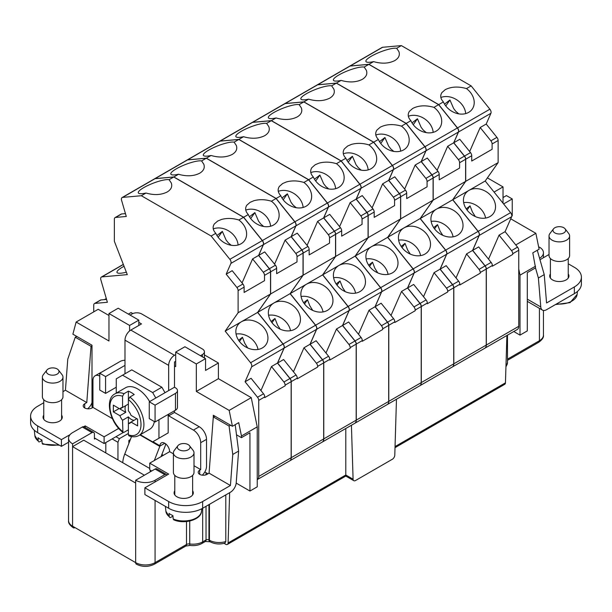 <?xml version="1.0" encoding="UTF-8"?>
<svg xmlns="http://www.w3.org/2000/svg" width="612" height="612" viewBox="0 0 612 612"><rect width="100%" height="100%" fill="white"/><g stroke="black" fill="none" stroke-linecap="round" stroke-linejoin="round"><path stroke-width="0.92" d="M466.482 88.595L471.148 85.894L489.883 109.204L457.47 127.923L438.728 104.614L443.394 101.921A17.159 13.533 35.1 0 0 468.685 112.356A17.159 13.533 35.1 0 0 472.212 109.15A17.159 13.533 35.1 0 0 466.482 88.595C458.342 86.254 451.266 86.613 445.245 89.658L441.933 92.557C439.952 95.602 440.441 98.723 443.394 101.921M484.865 348.205A6.862 3.963 -120 0 0 484.911 348.174A6.862 3.963 -120 0 0 486.333 345.038L486.333 268.982A3.435 1.981 -120 0 0 485.117 265.853L472.678 250.369L479.227 235.429A3.435 1.981 60 0 0 478.194 231.351L452.773 199.734L465.709 181.336L498.122 162.616L498.122 140.492A3.435 1.981 -120 0 0 496.913 137.363L490.893 140.837L480.183 127.518L486.203 124.037L496.913 137.363M498.122 140.492L492.109 143.965L492.109 149.282L471.73 161.048L471.73 155.731L465.709 159.204L465.709 181.336M465.709 159.204A3.435 1.981 -120 0 0 464.493 156.075L453.783 142.757L458.503 132.001A3.435 1.981 -120 0 0 457.47 127.923M349.651 66.18A3.435 1.981 60 0 1 349.697 66.15L382.118 47.43A3.435 1.981 60 0 1 382.622 47.277L401.357 45.602L396.691 48.302A17.159 3.626 -21.2 0 0 371.4 56.189A17.159 3.626 -21.2 0 0 365.915 61.46A17.159 3.626 -21.2 0 0 373.611 61.628L368.937 64.321L438.728 104.614M368.937 64.321L350.202 65.997L382.622 47.277M349.697 66.15A3.435 1.981 60 0 1 350.202 65.997M374.184 212.05L368.164 215.523L368.164 237.647L400.585 218.935L400.585 196.804A3.435 1.981 -120 0 0 399.368 193.675L393.355 197.156A3.435 1.981 -120 0 1 394.564 200.277L394.564 205.594L374.184 217.367L374.184 212.05A3.435 1.981 -120 0 0 372.968 208.922L366.955 212.395L356.245 199.068L362.258 195.595L372.968 208.922M351.426 425.248L353.086 479.219L345.795 475.011L345.795 428.499M396.461 399.246L394.794 455.137A3.435 1.981 120 0 1 392.368 459.245L355.511 480.527A3.435 1.981 -60 0 1 353.79 480.695A3.435 1.981 -60 0 1 353.086 479.219M375.133 306.688L381.146 303.215L393.593 318.691A3.435 1.981 -120 0 1 394.809 321.82L394.809 322.509L415.188 310.743L415.188 310.055L421.209 306.581L421.209 382.638A6.862 3.963 -120 0 1 419.786 385.774L387.365 404.494A6.862 3.963 -120 0 0 388.788 401.35L388.788 325.293A3.435 1.981 -120 0 0 387.58 322.172L375.133 306.688L381.681 291.74A3.435 1.981 60 0 0 380.649 287.671L355.235 256.053L368.164 237.647M475.31 216.564L472.349 211.851L470.047 205.869L467.078 210.092M538.774 247.516L539.424 247.141A13.724 7.925 0 0 1 543.441 252.748A13.724 7.925 0 0 1 539.562 258.264M400.585 218.935L387.648 237.334L413.062 268.951A3.435 1.981 60 0 1 414.102 273.029L407.546 287.969L419.993 303.453A3.435 1.981 60 0 1 421.209 306.581M498.122 162.616L485.194 181.014L510.607 212.639A3.435 1.981 60 0 1 511.647 216.709L505.091 231.657L517.538 247.141A3.435 1.981 60 0 1 518.754 250.262L518.754 326.318A6.862 3.963 -120 0 1 517.331 329.463L484.911 348.174M456.024 277.925L466.558 253.903L472.579 250.43L485.025 265.906A3.435 1.981 60 0 1 486.234 269.035L486.234 345.091A6.862 3.963 -120 0 1 484.811 348.236L452.398 366.948A6.862 3.963 -120 0 0 453.821 363.811L453.821 287.755A3.435 1.981 -120 0 0 452.605 284.626L440.158 269.142L446.179 265.669L458.625 281.153L452.605 284.626M466.558 253.903L479.005 269.387A3.435 1.981 60 0 1 480.221 272.508L480.221 273.197L459.834 284.97L459.834 284.282A3.435 1.981 -120 0 0 458.625 281.153M95.388 438.506L94.416 439.064L94.416 434.023A3.435 1.981 120 0 0 93.705 432.447A3.435 1.981 120 0 0 91.991 432.623L72.576 443.83L72.576 446.63L83.737 440.181L144.401 475.21M93.705 432.447L83.997 426.847A3.435 1.981 120 0 0 82.283 427.015L91.991 432.623M390.999 315.463L401.533 291.442L407.546 287.969M437.136 170.304L447.67 146.283L458.38 159.61A3.435 1.981 -120 0 1 459.597 162.738L459.597 168.055L439.209 179.821L439.209 174.504A3.435 1.981 -120 0 0 438.001 171.375L431.98 174.848L421.27 161.53L427.291 158.057L438.001 171.375M447.67 146.283L453.691 142.81L464.401 156.137L458.38 159.61M506.904 335.483L505.443 382.844A3.435 1.981 60 0 1 504.732 384.313L395.023 447.655M419.832 385.751A6.862 3.963 -120 0 0 419.886 385.721A6.862 3.963 -120 0 0 421.301 382.577L421.301 306.528A3.435 1.981 -120 0 0 420.092 303.399L407.646 287.915L414.202 272.967A3.435 1.981 60 0 0 413.161 268.897L387.748 237.28L400.676 218.874L433.097 200.162L433.097 178.031A3.435 1.981 -120 0 0 431.881 174.91L425.868 178.383A3.435 1.981 -120 0 1 427.077 181.512L427.077 186.828L406.697 198.594L406.697 193.277A3.435 1.981 -120 0 0 405.481 190.148L399.468 193.621A3.435 1.981 -120 0 1 400.676 196.75L400.676 218.874M407.646 287.915L413.666 284.442L426.113 299.926L420.092 303.399M423.512 296.698L434.046 272.677L440.066 269.196L452.505 284.679A3.435 1.981 60 0 1 453.722 287.808L453.722 363.865A6.862 3.963 -120 0 1 452.299 367.009L419.886 385.721M433.097 200.162L420.161 218.56L445.582 250.178A3.435 1.981 60 0 1 446.615 254.255L440.066 269.196M421.27 161.53L425.99 150.766A3.435 1.981 -120 0 0 424.95 146.696L406.215 123.387L410.882 120.686A17.159 13.533 35.1 0 0 436.165 131.129A17.159 13.533 35.1 0 0 439.699 127.923A17.159 13.533 35.1 0 0 433.962 107.36L438.628 104.667L368.845 64.375L364.178 67.068A17.159 3.626 -21.2 0 0 338.887 74.962A17.159 3.626 -21.2 0 0 333.402 80.233A17.159 3.626 -21.2 0 0 341.091 80.401L336.424 83.094L317.689 84.77L350.102 66.05L368.845 64.375M410.882 120.686C407.921 117.496 407.439 114.375 409.413 111.33L412.733 108.431C418.746 105.379 425.83 105.027 433.962 107.36M420.161 218.56L387.748 237.28M424.965 254.064A17.159 13.533 35.1 0 0 428.499 250.859A17.159 13.533 35.1 0 0 424.575 231.81A17.159 13.533 35.1 0 0 403.958 227.916A17.159 13.533 35.1 0 0 400.424 231.122A17.159 13.533 35.1 0 0 404.348 250.17A17.159 13.533 35.1 0 0 424.965 254.064M515.763 244.93L535.867 233.317L539.118 249.206L532.807 252.848L535.538 267.872L527.292 272.638L527.292 330.916L520.009 335.116L513.774 331.513M434.046 272.677L446.492 288.153A3.435 1.981 60 0 1 447.701 291.281L447.701 291.97L427.321 303.736L427.321 303.047A3.435 1.981 -120 0 0 426.113 299.926M488.544 259.151L499.071 235.13L511.517 250.614A3.435 1.981 60 0 1 512.734 253.735L512.734 254.424L492.354 266.197L492.354 265.509A3.435 1.981 -120 0 0 491.138 262.38L478.691 246.896L472.678 250.369M317.138 84.953A3.435 1.981 60 0 1 317.184 84.923A3.435 1.981 60 0 1 317.689 84.77M317.184 84.923L349.605 66.203A3.435 1.981 60 0 1 350.102 66.05M379.501 141.67L384.917 137.524L388.612 146.069L390.8 148.907L393.784 151.409M384.917 137.524L380.733 143.476M412.014 122.897L417.43 118.751L413.245 124.703M438.628 104.667L457.371 127.977L424.95 146.696M453.691 142.81L458.403 132.054A3.435 1.981 -120 0 0 457.371 127.977M465.61 181.389L452.681 199.787L420.26 218.507L433.197 200.109L465.61 181.389L465.61 159.265A3.435 1.981 -120 0 0 464.401 156.137M452.681 199.787L478.094 231.405A3.435 1.981 60 0 1 479.127 235.482L472.579 250.43M466.206 208.86L470.047 205.869M469.656 151.531L480.183 127.518M489.883 109.204A3.435 1.981 -120 0 1 490.923 113.281L486.203 124.037M453.783 142.757L459.803 139.284L470.513 152.602L464.493 156.075M471.148 85.894L401.357 45.602M196.322 391.435L218.407 378.683L251.249 397.647L229.163 410.392L196.322 391.435L196.322 363.972L175.698 352.068L175.698 366.634L174.489 365.938M410.277 254.11L407.638 250.048L405.014 243.415L402.046 247.638M442.797 235.337L440.15 231.275L437.534 224.642L434.566 228.865M163.328 455.313L161.882 454.479M128.872 443.448L128.872 440.464L130.364 439.607M112.401 418.631L91.991 406.842L91.991 345.206L72.882 334.175L76.133 322.042L108.974 340.999L108.974 313.543L118.192 308.219L138.817 320.13L129.599 325.446L108.974 313.543M463.667 202.641A17.159 13.533 -144.9 0 1 485.607 218.063M478.094 231.405L445.674 250.124L420.26 218.507M457.485 235.291A17.159 13.533 35.1 0 0 461.012 232.086A17.159 13.533 35.1 0 0 457.088 213.037A17.159 13.533 35.1 0 0 436.471 209.151A17.159 13.533 35.1 0 0 432.936 212.349A17.159 13.533 35.1 0 0 436.861 231.397A17.159 13.533 35.1 0 0 457.485 235.291M276.066 117.94L271.399 120.633L252.657 122.308L285.077 103.596L303.812 101.921L299.146 104.614A17.159 3.626 -21.2 0 0 273.862 112.509A17.159 3.626 -21.2 0 0 268.37 117.772A17.159 3.626 -21.2 0 0 276.066 117.94C284.205 120.281 291.281 119.921 297.294 116.877C301.226 114.467 302.573 111.476 301.349 107.911L299.146 104.614M471.73 155.731A3.435 1.981 -120 0 0 470.513 152.602M433.686 227.633L437.534 224.642M431.154 221.406A17.159 13.533 -144.9 0 1 453.094 236.836M393.478 169.539A3.435 1.981 -120 0 0 392.437 165.47L373.702 142.16L378.369 139.46A17.159 13.533 35.1 0 0 403.652 149.894A17.159 13.533 35.1 0 0 407.187 146.696A17.159 13.533 35.1 0 0 401.449 126.133L406.116 123.44L424.858 146.75A3.435 1.981 -120 0 1 425.891 150.827L393.478 169.539L388.758 180.303L399.468 193.621M284.626 103.726A3.435 1.981 60 0 1 284.672 103.696L317.085 84.976A3.435 1.981 60 0 1 317.59 84.823L336.332 83.148L331.658 85.841L333.869 89.138C335.093 92.703 333.739 95.694 329.814 98.104C323.794 101.148 316.718 101.508 308.578 99.167L303.912 101.867L373.702 142.16M303.912 101.867L285.177 103.535L317.59 84.823M284.672 103.696A3.435 1.981 60 0 1 285.177 103.535M535.867 233.317L510.729 218.805M378.369 139.46C375.408 136.269 374.919 133.148 376.9 130.104L380.22 127.204C386.233 124.152 393.309 123.8 401.449 126.133M417.43 118.751L421.125 127.304L423.313 130.134L426.296 132.636M404.624 189.077L415.158 165.056L425.868 178.383M415.158 165.056L421.171 161.583L431.881 174.91M445.674 250.124A3.435 1.981 60 0 1 446.714 254.194L440.158 269.142M353.79 480.695L345.795 476.075L345.795 475.011L228.1 542.966A3.435 1.981 -120 0 1 227.389 544.435A3.435 1.981 -120 0 1 225.675 544.267L224.122 543.372M499.071 235.13L505.091 231.657M439.209 174.504L433.197 177.977L433.197 200.109M433.197 177.977A3.435 1.981 -120 0 0 431.98 174.848M336.424 83.094L406.215 123.387M112.126 438.926L117.948 442.285L117.948 459.941M105.815 452.934L105.815 442.568M75.001 527.605L75.001 527.605A3.435 1.981 120 0 1 73.287 527.774C69.722 525.203 68.146 522.816 68.559 520.598A13.724 7.925 0 0 0 72.576 526.198A3.435 1.981 120 0 0 73.287 527.774M387.648 237.334L355.235 256.053M392.453 272.83A17.159 13.533 35.1 0 0 395.987 269.632A17.159 13.533 35.1 0 0 392.062 250.583A17.159 13.533 35.1 0 0 371.438 246.69A17.159 13.533 35.1 0 0 367.911 249.895A17.159 13.533 35.1 0 0 371.836 268.943A17.159 13.533 35.1 0 0 392.453 272.83M368.164 215.523A3.435 1.981 -120 0 0 366.955 212.395M356.245 199.068L360.958 188.312A3.435 1.981 -120 0 0 359.925 184.243L341.182 160.925L345.849 158.233A17.159 13.533 35.1 0 0 371.14 168.667A17.159 13.533 35.1 0 0 374.666 165.462A17.159 13.533 35.1 0 0 368.937 144.906L373.603 142.214L303.812 101.921M271.399 120.633L341.182 160.925M252.106 122.492A3.435 1.981 60 0 1 252.159 122.469A3.435 1.981 60 0 1 252.657 122.308M364.178 67.068L366.381 70.365C367.605 73.937 366.251 76.921 362.327 79.331C356.306 82.383 349.23 82.735 341.091 80.401M406.116 123.44L336.332 83.148M425.891 150.827L421.171 161.583M485.194 181.014L468.983 190.378A17.159 13.533 35.1 0 0 465.457 193.583A17.159 13.533 35.1 0 0 469.381 212.624A17.159 13.533 35.1 0 0 489.998 216.518A17.159 13.533 35.1 0 0 493.524 213.313A17.159 13.533 35.1 0 0 489.6 194.272A17.159 13.533 35.1 0 0 468.983 190.378L452.773 199.734M331.658 85.841A17.159 3.626 -21.2 0 0 306.375 93.735A17.159 3.626 -21.2 0 0 300.882 98.999A17.159 3.626 -21.2 0 0 308.578 99.167M252.159 122.469L284.572 103.749A3.435 1.981 60 0 1 285.077 103.596M373.603 142.214L392.338 165.523L359.925 184.243M372.111 207.85L382.645 183.83L388.658 180.356L393.378 169.6A3.435 1.981 -120 0 0 392.338 165.523M388.658 180.356L399.368 193.675M503.026 203.207L503.026 186.905L487.397 177.878M492.109 143.965A3.435 1.981 -120 0 0 490.893 140.837M535.538 266.189L520.009 275.155L520.009 335.116M518.754 268.989L520.009 275.155M388.758 180.303L394.778 176.822L405.481 190.148M401.174 246.407L405.014 243.415M503.026 186.905L494.075 192.069M382.645 183.83L393.355 197.156M444.534 104.124L449.942 99.985L445.766 105.93M398.634 240.179A17.159 13.533 -144.9 0 1 420.582 255.609M401.533 291.442L413.98 306.926A3.435 1.981 60 0 1 415.188 310.055M396.691 48.302L398.894 51.599C400.118 55.164 398.764 58.148 394.839 60.557C388.819 63.61 381.743 63.962 373.611 61.628M449.942 99.985L453.645 108.531L455.825 111.361L458.809 113.87M369.533 266.411L372.501 262.188L368.661 265.18M377.765 272.875L374.804 268.171L372.501 262.188M346.989 160.443L352.397 156.297L356.1 164.842L358.288 167.68L361.271 170.182M352.397 156.297L348.22 162.249M345.849 158.233C342.896 155.043 342.406 151.921 344.388 148.877L347.7 145.977L351.487 144.386C357.033 142.879 362.855 143.055 368.937 144.906M366.121 258.952A17.159 13.533 -144.9 0 1 388.069 274.383M129.599 330.924L129.599 325.446M204.813 471.982L207.973 473.803M229.163 410.392L232.415 426.281L213.313 415.25L213.313 416.933L214.911 416.175M218.407 378.683L218.407 362.993L205.548 370.421L205.548 358.655L196.322 363.972M128.382 314.101L131.052 312.564L132.804 313.573M204.4 354.906L218.407 362.993M205.548 358.655L184.923 346.744L175.698 352.068M138.817 320.13L138.817 325.446M236.194 483.098L249.948 491.038L257.231 486.838L257.231 426.878L251.249 397.647M76.133 322.042L98.211 309.29L108.974 315.501M257.231 426.878L241.457 435.981L241.457 437.664L249.948 432.761L249.948 491.038M232.415 426.281L238.726 422.64L241.457 435.981M260.942 390.555L271.476 366.534L283.922 382.018A3.435 1.981 60 0 1 285.131 385.139L285.131 385.828L264.751 397.601L264.751 396.913A3.435 1.981 -120 0 0 263.535 393.784L251.088 378.3L245.075 381.773L251.624 366.833A3.435 1.981 60 0 0 250.591 362.755L225.178 331.138L238.106 312.74L270.527 294.02L270.527 271.896A3.435 1.981 -120 0 0 269.311 268.767L263.298 272.241A3.435 1.981 -120 0 1 264.506 275.369L264.506 280.686L244.127 292.452L244.127 287.135A3.435 1.981 -120 0 0 242.91 284.006L236.898 287.479A3.435 1.981 -120 0 1 238.106 290.608L238.106 312.74M257.231 479.624A6.862 3.963 -120 0 0 257.308 479.578A6.862 3.963 -120 0 0 258.731 476.442L258.731 400.386A3.435 1.981 -120 0 0 257.522 397.257L245.075 381.773M230.9 263.405A3.435 1.981 -120 0 0 229.867 259.327L211.125 236.018L215.799 233.325C212.838 230.127 212.349 227.006 214.33 223.961L217.643 221.062L221.429 219.478C226.975 217.971 232.797 218.14 238.879 219.999L243.545 217.298L262.28 240.608A3.435 1.981 -120 0 1 263.321 244.685L230.9 263.405L226.188 274.161L236.898 287.479M243.545 217.298L173.754 177.006L169.088 179.706L171.299 182.996C172.515 186.568 171.169 189.552 167.237 191.961C161.224 195.014 154.148 195.366 146.008 193.032L141.341 195.725L211.125 236.018M141.341 195.725L122.599 197.401L155.02 178.681L173.754 177.006M123.318 264.384L101.378 277.052A3.435 1.981 -120 0 1 101.875 276.899L127.296 274.627L114.36 241.289L114.36 219.165A3.435 1.981 60 0 1 115.071 217.597A3.435 1.981 60 0 1 115.576 217.436L126.279 216.48L121.566 200.277A3.435 1.981 60 0 1 122.102 197.554A3.435 1.981 60 0 1 122.599 197.401M101.378 277.052A3.435 1.981 -120 0 0 100.842 279.776L107.391 302.282L94.952 303.399A3.435 1.981 -120 0 0 94.447 303.552A3.435 1.981 -120 0 0 93.735 305.12L93.735 311.875M115.951 436.716L119.355 438.674L128.382 433.457M68.559 520.598L68.559 438.223A13.724 7.925 0 0 1 72.576 432.623L82.283 427.015M106.557 299.421L100.965 299.926A3.435 1.981 -120 0 0 100.46 300.079L94.447 303.552M169.088 179.706A17.159 3.626 -21.2 0 0 143.805 187.593A17.159 3.626 -21.2 0 0 138.312 192.864A17.159 3.626 -21.2 0 0 146.008 193.032M122.102 197.554L154.515 178.834A3.435 1.981 60 0 1 155.02 178.681M263.321 244.685L258.601 255.441L269.311 268.767M270.527 294.02L257.591 312.418L283.012 344.036A3.435 1.981 60 0 1 284.045 348.113L277.488 363.061L289.935 378.537A3.435 1.981 60 0 1 291.151 381.666L291.151 457.722A6.862 3.963 -120 0 1 289.728 460.867L257.308 479.578M106.304 298.557L104.476 299.612M271.476 366.534L277.488 363.061M257.591 312.418L225.178 331.138M262.395 347.922A17.159 13.533 35.1 0 0 265.929 344.717A17.159 13.533 35.1 0 0 262.005 325.668A17.159 13.533 35.1 0 0 241.38 321.782A17.159 13.533 35.1 0 0 237.854 324.987A17.159 13.533 35.1 0 0 241.778 344.028A17.159 13.533 35.1 0 0 262.395 347.922M236.064 334.045A17.159 13.533 -144.9 0 1 258.012 349.467M247.707 347.968L244.746 343.255L242.444 337.273L238.603 340.264M239.476 341.496L242.444 337.273M242.054 282.935L252.588 258.922L263.298 272.241M252.588 258.922L258.601 255.441M226.188 274.161L232.2 270.688L242.91 284.006M215.799 233.325A17.159 13.533 35.1 0 0 241.082 243.76A17.159 13.533 35.1 0 0 244.609 240.554A17.159 13.533 35.1 0 0 238.879 219.999M216.931 235.528L222.34 231.382L226.042 239.935L228.23 242.765L231.214 245.274M222.34 231.382L218.163 237.334M219.593 141.265A3.435 1.981 60 0 1 219.639 141.234L252.06 122.522A3.435 1.981 60 0 1 252.565 122.369L271.3 120.694L266.633 123.387L268.836 126.684C270.06 130.249 268.706 133.24 264.782 135.642C258.761 138.695 251.685 139.054 243.553 136.713L238.879 139.406L308.67 179.698L313.336 177.006C310.383 173.808 309.894 170.694 311.875 167.65L315.188 164.75L318.974 163.159C324.521 161.652 330.335 161.828 336.424 163.679L341.091 160.987L271.3 120.694M341.091 160.987L359.825 184.296L327.412 203.008L308.67 179.698M339.599 226.624L350.125 202.603L356.146 199.13L360.866 188.366A3.435 1.981 -120 0 0 359.825 184.296M356.146 199.13L366.856 212.448L360.835 215.921A3.435 1.981 -120 0 1 362.052 219.05L362.052 224.367L341.672 236.14L341.672 230.816A3.435 1.981 -120 0 0 340.456 227.695L334.435 231.168A3.435 1.981 -120 0 1 335.651 234.297L335.651 256.42L368.072 237.708L368.072 215.577A3.435 1.981 -120 0 0 366.856 212.448M368.072 237.708L355.136 256.107L380.549 287.724A3.435 1.981 60 0 1 381.59 291.802L375.034 306.742L387.48 322.226A3.435 1.981 60 0 1 388.697 325.355L388.697 401.411A6.862 3.963 -120 0 1 387.274 404.547L354.853 423.267A6.862 3.963 -120 0 0 356.276 420.123L356.276 344.066A3.435 1.981 -120 0 0 355.059 340.938L342.621 325.462L349.169 310.513A3.435 1.981 60 0 0 348.136 306.436L322.715 274.819L335.651 256.42M360.866 188.366L328.445 207.085L323.725 217.841L334.435 231.168M328.445 207.085A3.435 1.981 -120 0 0 327.412 203.008M238.879 139.406L220.144 141.081L252.565 122.369M219.639 141.234A3.435 1.981 60 0 1 220.144 141.081M358.487 334.236L369.021 310.215L381.46 325.699A3.435 1.981 60 0 1 382.676 328.828L382.676 329.516L362.296 341.282L362.296 340.593A3.435 1.981 -120 0 0 361.08 337.464L348.633 321.988L342.621 325.462M369.021 310.215L375.034 306.742M355.136 256.107L322.715 274.819M359.94 291.603A17.159 13.533 35.1 0 0 363.467 288.397A17.159 13.533 35.1 0 0 359.542 269.357A17.159 13.533 35.1 0 0 338.926 265.463A17.159 13.533 35.1 0 0 335.399 268.668A17.159 13.533 35.1 0 0 339.323 287.709A17.159 13.533 35.1 0 0 359.94 291.603M333.609 277.726A17.159 13.533 -144.9 0 1 355.557 293.148M345.252 291.649L342.613 287.594L339.989 280.962L336.149 283.945M337.021 285.184L339.989 280.962M350.125 202.603L360.835 215.921M323.725 217.841L329.746 214.368L340.456 227.695M266.633 123.387A17.159 3.626 -21.2 0 0 241.35 131.282A17.159 3.626 -21.2 0 0 235.857 136.545A17.159 3.626 -21.2 0 0 243.553 136.713M313.336 177.006A17.159 13.533 35.1 0 0 338.627 187.44A17.159 13.533 35.1 0 0 342.154 184.235A17.159 13.533 35.1 0 0 336.424 163.679M314.476 179.217L319.885 175.07L323.587 183.615L325.768 186.453L328.751 188.955M319.885 175.07L315.708 181.014M187.081 160.038A3.435 1.981 60 0 1 187.127 160.007L219.547 141.296A3.435 1.981 60 0 1 220.045 141.135L238.787 139.467L234.121 142.16L236.324 145.457C237.548 149.022 236.194 152.013 232.269 154.415C226.249 157.468 219.173 157.827 211.033 155.486L206.366 158.179L276.157 198.472L280.824 195.779C277.863 192.581 277.381 189.46 279.355 186.423L282.675 183.516L286.462 181.932C292.008 180.425 297.822 180.601 303.904 182.453L308.57 179.76L238.787 139.467M308.57 179.76L327.313 203.069L294.892 221.781L276.157 198.472M307.079 245.397L317.613 221.376L323.633 217.903L328.346 207.139A3.435 1.981 -120 0 0 327.313 203.069M323.633 217.903L334.343 231.221L328.323 234.694A3.435 1.981 -120 0 1 329.539 237.823L329.539 243.14L309.152 254.906L309.152 249.589A3.435 1.981 -120 0 0 307.943 246.468L301.923 249.941A3.435 1.981 -120 0 1 303.139 253.062L303.139 275.193L335.552 256.482L335.552 234.35A3.435 1.981 -120 0 0 334.343 231.221M335.552 256.482L322.623 274.88L348.037 306.497A3.435 1.981 60 0 1 349.077 310.567L342.521 325.515L354.968 340.999A3.435 1.981 60 0 1 356.176 344.128L356.176 420.176A6.862 3.963 -120 0 1 354.761 423.32L322.34 442.04A6.862 3.963 -120 0 0 323.763 438.896L323.763 362.839A3.435 1.981 -120 0 0 322.547 359.711L310.1 344.235L316.656 329.287A3.435 1.981 60 0 0 315.616 325.209L290.203 293.592L303.139 275.193M328.346 207.139L295.933 225.859L291.213 236.615L301.923 249.941M295.933 225.859A3.435 1.981 -120 0 0 294.892 221.781M206.366 158.179L187.632 159.854L220.045 141.135M187.127 160.007A3.435 1.981 60 0 1 187.632 159.854M325.974 353.009L336.501 328.988L348.947 344.472A3.435 1.981 60 0 1 350.163 347.601L350.163 348.289L329.776 360.055L329.776 359.366A3.435 1.981 -120 0 0 328.567 356.238L316.121 340.754L310.1 344.235M336.501 328.988L342.521 325.515M322.623 274.88L290.203 293.592M327.428 310.376A17.159 13.533 35.1 0 0 330.954 307.17A17.159 13.533 35.1 0 0 327.03 288.13A17.159 13.533 35.1 0 0 306.413 284.236A17.159 13.533 35.1 0 0 302.879 287.441A17.159 13.533 35.1 0 0 306.803 306.482A17.159 13.533 35.1 0 0 327.428 310.376M301.096 296.499A17.159 13.533 -144.9 0 1 323.037 311.921M312.74 310.422L309.779 305.709L307.476 299.727L303.628 302.718M304.508 303.95L307.476 299.727M317.613 221.376L328.323 234.694M291.213 236.615L297.233 233.141L307.943 246.468M234.121 142.16A17.159 3.626 -21.2 0 0 208.83 150.047A17.159 3.626 -21.2 0 0 203.345 155.318A17.159 3.626 -21.2 0 0 211.033 155.486M280.824 195.779A17.159 13.533 35.1 0 0 306.107 206.213A17.159 13.533 35.1 0 0 309.641 203.008A17.159 13.533 35.1 0 0 303.904 182.453M281.956 197.99L287.372 193.843L291.067 202.388L293.255 205.219L296.239 207.728M287.372 193.843L283.188 199.787M289.774 460.836A6.862 3.963 -120 0 0 289.828 460.813A6.862 3.963 -120 0 0 291.251 457.669L291.251 381.613A3.435 1.981 -120 0 0 290.034 378.484L277.588 363L284.144 348.06A3.435 1.981 60 0 0 283.104 343.982L257.69 312.365L270.619 293.967L303.039 275.247L303.039 253.123A3.435 1.981 -120 0 0 301.823 249.994L295.81 253.467A3.435 1.981 -120 0 1 297.019 256.596L297.019 261.913L276.639 273.679L276.639 268.362A3.435 1.981 -120 0 0 275.431 265.233L269.41 268.714A3.435 1.981 -120 0 1 270.619 271.835L270.619 293.967M263.42 244.632A3.435 1.981 -120 0 0 262.38 240.554L243.645 217.245L248.311 214.552C245.351 211.354 244.861 208.233 246.843 205.188L250.163 202.289L253.942 200.705C259.496 199.198 265.31 199.367 271.391 201.226L276.058 198.525L294.8 221.842A3.435 1.981 -120 0 1 295.833 225.912L263.42 244.632L258.7 255.388L269.41 268.714M154.568 178.811A3.435 1.981 60 0 1 154.614 178.78L187.027 160.069A3.435 1.981 60 0 1 187.532 159.908L206.275 158.24L201.6 160.933L203.811 164.23C205.035 167.795 203.681 170.779 199.757 173.188C193.736 176.241 186.66 176.593 178.52 174.259L173.854 176.952L243.645 217.245M173.854 176.952L155.119 178.627L187.532 159.908M154.614 178.78A3.435 1.981 60 0 1 155.119 178.627M289.828 460.813L322.241 442.094A6.862 3.963 -120 0 0 323.664 438.949L323.664 362.893A3.435 1.981 60 0 0 322.447 359.772L310.009 344.288L303.988 347.761L316.435 363.245A3.435 1.981 60 0 1 317.643 366.374L317.643 367.062L297.264 378.828L297.264 378.139A3.435 1.981 -120 0 0 296.055 375.011L283.608 359.527L277.588 363M293.454 371.782L303.988 347.761M303.039 275.247L290.103 293.653L315.524 325.27A3.435 1.981 60 0 1 316.557 329.34L310.009 344.288M276.058 198.525L206.275 158.24M295.833 225.912L291.121 236.676L301.823 249.994M201.6 160.933A17.159 3.626 -21.2 0 0 176.317 168.82A17.159 3.626 -21.2 0 0 170.832 174.091A17.159 3.626 -21.2 0 0 178.52 174.259M248.311 214.552A17.159 13.533 35.1 0 0 273.595 224.987A17.159 13.533 35.1 0 0 277.129 221.781A17.159 13.533 35.1 0 0 271.391 201.226M249.444 216.763L254.86 212.616L258.555 221.162L260.743 223.992L263.726 226.501M254.86 212.616L250.675 218.56M274.566 264.17L285.1 240.149L295.81 253.467M285.1 240.149L291.121 236.676M258.7 255.388L264.721 251.915L275.431 265.233M290.103 293.653L257.69 312.365M294.915 329.149A17.159 13.533 35.1 0 0 298.442 325.944A17.159 13.533 35.1 0 0 294.517 306.903A17.159 13.533 35.1 0 0 273.901 303.009A17.159 13.533 35.1 0 0 270.366 306.214A17.159 13.533 35.1 0 0 274.291 325.255A17.159 13.533 35.1 0 0 294.915 329.149M268.576 315.272A17.159 13.533 -144.9 0 1 290.524 330.694M280.227 329.195L277.58 325.133L274.956 318.5L271.116 321.491M271.988 322.723L274.956 318.5M115.071 217.597L121.084 214.116A3.435 1.981 60 0 1 121.589 213.963L125.452 213.619M126.347 272.179A17.159 3.626 158.8 0 1 116.999 272.409A17.159 3.626 158.8 0 1 122.484 267.146A17.159 3.626 158.8 0 1 124.052 266.281M119.355 438.674L117.948 442.285M68.559 438.223A13.724 7.925 0 0 0 72.576 443.83M209.916 541.612A3.435 1.981 120 0 1 209.656 541.498A3.435 1.981 120 0 1 208.944 539.929L209.426 540.212A13.724 7.925 0 0 0 225.797 541.536L225.797 494.894M225.797 541.536L224.841 543.173C219.524 544.588 214.621 544.122 210.138 541.781A3.435 1.981 120 0 1 209.426 540.212L209.426 504.349M229.645 492.668L228.1 542.966M236.5 434.803L241.457 437.664M155.073 500.425L155.073 562.627A3.435 1.981 60 0 1 154.362 564.195C148.364 567.117 142.374 567.117 136.377 564.195A3.435 1.981 -60 0 1 135.665 562.627L72.576 526.198L72.576 446.63L135.665 483.052L135.665 480.252L155.073 469.044L164.781 474.644L155.073 480.252A13.724 7.925 180 0 1 135.665 480.252M167.007 475.042A3.435 1.981 120 0 0 166.495 474.476L156.794 468.876A3.435 1.981 120 0 0 155.073 469.044M166.495 474.476A3.435 1.981 120 0 0 164.781 474.644M408.342 116.265A17.159 13.533 -144.9 0 1 433.174 132.368M245.772 210.123A17.159 13.533 -144.9 0 1 270.603 226.226M213.251 228.896A17.159 13.533 -144.9 0 1 238.091 244.999M310.797 172.576A17.159 13.533 -144.9 0 1 335.636 188.68M375.829 135.038A17.159 13.533 -144.9 0 1 400.661 151.133M440.854 97.492A17.159 13.533 -144.9 0 1 465.694 113.595M278.284 191.349A17.159 13.533 -144.9 0 1 303.124 207.453M343.309 153.803A17.159 13.533 -144.9 0 1 368.149 169.906M138.817 322.371L141.487 323.909L130.807 330.075L174.489 355.289L175.698 354.585M200.453 355.71L202.388 354.585A6.862 3.963 0 0 0 204.4 351.785A6.862 3.963 0 0 0 202.388 348.985L141.732 313.964A6.862 3.963 0 0 0 132.024 313.964L130.081 315.081M230.709 425.294L229.072 426.029L232.767 454.448L230.426 485.5L202.633 501.542A24.021 13.869 0 0 1 168.66 501.542L144.883 487.818L144.883 494.542L168.66 508.266A24.021 13.869 0 0 0 202.633 508.266L230.426 492.224A8.239 4.758 120 0 0 236.224 482.761L238.611 451.075L235.184 424.682M37.638 432.623L61.414 446.347L61.414 439.623L37.638 425.898L37.638 432.623A24.021 13.869 0 0 1 30.6 422.816L30.6 416.091A24.021 13.869 0 0 0 37.638 425.898M43.758 402.75L37.638 406.284A24.021 13.869 0 0 0 30.6 416.091M232.767 454.448L238.611 451.075M229.072 426.029L213.313 416.933L209.075 473.168L207.001 474.369A5.148 2.968 0 0 1 201.394 475.011A5.148 2.968 0 0 1 198.212 472.265A5.148 2.968 0 0 1 199.719 470.161L200.69 469.603L194.004 465.74M168.66 414.125L168.66 415.808L174.489 412.45L174.489 410.767M174.489 355.289A8.239 4.758 120 0 0 168.66 365.379L168.66 390.594L149.251 401.801L149.251 418.608L155.073 421.974L175.46 410.208A6.862 3.963 0 0 0 177.465 407.401L177.465 390.594A6.862 3.963 180 0 1 175.46 393.394L155.073 405.159L149.251 401.801M155.073 405.159L155.073 421.974M105.578 393.394L99.756 390.035L99.756 373.221L105.578 376.587L105.578 393.394L116.249 387.228M124.986 373.779L124.986 365.379L105.578 376.587M173.41 453.852L169.631 451.671A6.862 3.963 -120 0 0 166.64 444.763A6.862 3.963 -120 0 0 161.346 442.927A6.862 3.963 -120 0 0 159.939 445.773L159.893 446.087A1.369 0.796 -60 0 1 159.801 446.4L154.323 460.507M91.991 345.864L91.02 346.323L86.782 402.566L65.43 390.234L62.975 391.657M65.43 390.234L67.764 359.19L75.253 337.227L76.821 336.447M130.807 330.075A8.239 4.758 120 0 0 124.986 340.157L168.66 365.379M177.465 390.594A6.862 3.963 180 0 0 175.46 387.794L174.489 387.228L174.489 362.013L175.698 361.31M124.986 365.379L124.986 340.157M174.489 387.228L168.66 390.594M91.02 346.323L75.253 337.227M161.866 387.228L152.648 392.552L122.561 375.179L131.779 369.862L161.866 387.228L165.026 392.69M168.178 414.408L168.178 432.898L161.866 436.54M84.708 407.967L84.708 403.759A5.148 2.968 0 0 0 83.201 405.863A5.148 2.968 0 0 0 86.376 408.609A5.148 2.968 0 0 0 91.991 407.967L92.955 407.401L92.955 380.503A10.297 5.944 60 0 1 95.09 375.791A10.297 5.944 60 0 1 99.756 376.043M168.66 415.808L193.415 430.098A10.297 5.944 60 0 1 200.69 442.706L200.69 469.603M124.986 360.292A6.862 3.963 180 0 0 120.136 361.455L99.756 373.221M174.787 490.801A9.608 5.546 0 0 0 174.099 492.859A9.608 5.546 0 0 0 176.914 496.783A9.608 5.546 0 0 0 187.387 497.984A9.608 5.546 0 0 0 193.315 492.859A9.608 5.546 0 0 0 192.627 490.801M174.787 494.159A9.608 5.546 0 0 0 174.55 494.542M123.234 432.516L104.117 443.547L94.416 437.94M61.414 446.347L68.559 442.224M230.426 485.5L209.075 473.168M144.883 487.818L168.66 474.086L149.733 463.162L149.733 469.886L151.677 471.003M149.733 463.162L169.631 451.671M174.489 412.45L199.237 426.732A10.297 5.944 60 0 1 206.519 439.347L206.519 466.245A8.239 4.758 -60 0 1 202.266 475.172M95.09 375.791L100.911 372.433A10.297 5.944 60 0 1 101.691 372.104M43.758 415.15A9.608 5.546 0 0 0 43.069 417.208A9.608 5.546 0 0 0 45.885 421.132A9.608 5.546 0 0 0 56.358 422.334A9.608 5.546 0 0 0 62.286 417.208A9.608 5.546 0 0 0 61.598 415.15M84.708 403.759L86.782 402.566M118.72 428.392L104.117 436.823L85.19 425.898L83.737 426.732M70.028 434.65L61.414 439.623M87.539 408.801A8.239 4.758 120 0 0 91.991 402.574M85.19 427.536L85.19 425.898M104.117 436.823L104.117 443.547M165.668 443.876A8.239 4.758 -60 0 1 164.972 446.515L161.048 456.628M122.729 462.695A21.963 12.676 120 0 1 124.756 454.05L131.534 436.57M150.537 470.345A21.963 12.676 120 0 0 150.017 471.967M38.273 441.084L34.876 435.645A17.84 10.297 0 0 0 38.273 441.084L38.005 437.725A18.215 10.519 0 0 0 39.803 438.934A18.215 10.519 0 0 0 41.891 439.967L42.159 443.325A17.84 10.297 0 0 0 58.599 444.725M59.463 445.222L42.656 444.159L42.159 443.325M38.61 441.818L39.612 441.841L41.93 440.502M58.461 370.046L62.08 374.72A10.297 5.944 180 0 1 62.975 377.145L62.975 396.76A10.297 5.944 180 0 1 56.618 402.245A10.297 5.944 180 0 1 45.403 400.959A10.297 5.944 180 0 1 42.389 396.76L42.389 377.145A10.297 5.944 180 0 1 43.284 374.72L46.902 370.046A6.334 3.657 180 0 1 57.153 368.952A6.334 3.657 180 0 1 58.461 370.046A6.334 3.657 180 0 1 56.273 374.552A6.334 3.657 180 0 1 48.203 374.123A6.334 3.657 180 0 1 46.902 370.046M62.975 377.145A10.297 5.944 180 0 1 56.618 382.638A10.297 5.944 180 0 1 45.403 381.345A10.297 5.944 180 0 1 42.389 377.145M192.864 494.542A9.608 5.546 0 0 0 192.627 494.159M189.49 445.697L193.101 450.363A10.297 5.944 180 0 1 194.004 452.788L194.004 472.403A10.297 5.944 180 0 1 187.647 477.896A10.297 5.944 180 0 1 176.424 476.61A10.297 5.944 180 0 1 173.41 472.403L173.41 452.788A10.297 5.944 180 0 1 174.313 450.363L177.924 445.697A6.334 3.657 180 0 1 188.182 444.603A6.334 3.657 180 0 1 189.49 445.697A6.334 3.657 180 0 1 187.295 450.202A6.334 3.657 180 0 1 179.232 449.774A6.334 3.657 180 0 1 177.924 445.697M194.004 452.788A10.297 5.944 180 0 1 187.647 458.281A10.297 5.944 180 0 1 176.424 456.996A10.297 5.944 180 0 1 173.41 452.788M169.302 516.727L165.906 511.295A17.84 10.297 0 0 0 169.302 516.727L169.034 513.376A18.215 10.519 0 0 0 170.832 514.585A18.215 10.519 0 0 0 172.921 515.618L173.188 518.968A17.84 10.297 0 0 0 191.288 519.978A17.84 10.297 0 0 0 201.509 511.295C201.287 519.695 184.35 524.622 173.686 519.802L173.188 518.968M169.639 517.461L170.503 517.545L172.959 516.153M155.8 398.014L152.648 392.552M140.27 434.719L152.648 441.864L158.959 438.223L158.959 419.733M149.619 401.587A24.021 13.869 -120 0 0 125.598 387.725L114.918 393.883C104.453 398.94 109.862 422.77 122.913 432.37L122.561 420.245L128.382 416.887L128.382 423.611A8.851 5.11 -120 0 0 129.897 423.198A8.851 5.11 -120 0 0 131.014 422.089L128.382 423.611L128.382 434.826L128.925 435.843C132.705 437.22 136.048 437.106 138.939 435.492A24.021 13.869 -120 0 0 143.912 424.491A24.021 13.869 -120 0 0 129.843 397.043L128.382 399.598L128.382 410.813A8.851 5.11 -120 0 1 131.014 415.364L137.608 419.174L136.836 418.73L131.014 422.089L137.608 425.898L137.608 419.174M138.939 435.492L149.619 429.326A24.021 13.869 -120 0 0 154.339 421.546M122.561 375.179L116.249 378.828L116.249 393.118M129.843 397.043L134.212 394.526A24.021 13.869 -120 0 0 128.382 391.16L124.014 393.684A24.021 13.869 -120 0 0 114.918 393.883M113.342 411.884L119.164 408.525L125.758 412.327A8.851 5.11 60 0 1 125.039 408.556A8.851 5.11 60 0 1 125.758 405.603L119.929 408.969L113.342 405.159L113.342 411.884L119.929 415.693A8.851 5.11 -120 0 0 122.561 420.245M128.382 404.088L122.561 407.447A8.851 5.11 -120 0 0 121.046 407.86A8.851 5.11 -120 0 0 119.929 408.969M128.382 429.808L123.876 432.401L122.913 432.37M125.758 412.327L119.929 415.693M122.561 407.447L122.561 396.232L124.014 393.684M128.382 391.16L128.382 399.598A21.963 12.676 -120 0 1 141.005 424.491A21.963 12.676 -120 0 1 128.382 434.826M134.212 420.245A8.851 5.11 60 0 1 128.382 416.887M168.178 432.898L158.959 438.223M535.5 267.895L538.384 278.001L544.236 274.627L546.57 302.971L574.362 286.929A24.021 13.869 0 0 0 581.4 277.121A24.021 13.869 0 0 0 574.362 267.314L568.242 263.78M574.362 286.929L574.362 293.653A24.021 13.869 0 0 0 581.4 283.846L581.4 277.121M503.026 197.546L506.422 195.588L512.244 198.954L512.244 215.761L511.808 216.013M574.362 293.653L546.57 309.695A8.239 4.758 -60 0 1 542.454 310.108A8.239 4.758 -60 0 1 540.771 306.933L527.292 299.146M538.384 278.001L540.771 306.933M503.615 203.934L512.244 198.954M544.236 274.627L537.282 250.27M550.402 273.939A9.608 5.546 0 0 0 549.714 275.997A9.608 5.546 0 0 0 552.529 279.921A9.608 5.546 0 0 0 562.994 281.122A9.608 5.546 0 0 0 568.931 275.997A9.608 5.546 0 0 0 568.242 273.939M539.975 259.71L549.025 254.485M565.098 228.834L568.716 233.509A10.297 5.944 180 0 1 569.611 235.934L569.611 255.548A10.297 5.944 180 0 1 563.262 261.041A10.297 5.944 180 0 1 552.039 259.748A10.297 5.944 180 0 1 549.025 255.548L549.025 235.934A10.297 5.944 180 0 1 549.92 233.509L553.539 228.834A6.334 3.657 180 0 1 563.797 227.748A6.334 3.657 180 0 1 565.098 228.834A6.334 3.657 180 0 1 562.91 233.34A6.334 3.657 180 0 1 554.847 232.912A6.334 3.657 180 0 1 553.539 228.834M569.611 235.934A10.297 5.944 180 0 1 563.262 241.426A10.297 5.944 180 0 1 552.039 240.133A10.297 5.944 180 0 1 549.025 235.934M400.585 196.804L394.564 200.277M507.486 359.16L539.424 340.723L539.424 308.356M543.441 335.116C543.869 337.311 542.293 339.698 538.713 342.292A3.435 1.981 60 0 0 539.424 340.723A13.724 7.925 0 0 0 543.441 335.116L543.441 310.452M413.062 268.951L380.649 287.671M414.102 273.029L381.681 291.74M510.607 212.639L478.194 231.351M511.647 216.709L479.227 235.429M479.005 269.387L485.025 265.906M505.443 382.844L395.054 446.576M446.615 254.255L414.202 272.967M445.582 250.178L413.161 268.897M421.301 382.577L453.722 363.865M447.701 291.281L453.722 287.808M427.321 303.047L421.301 306.528M486.333 345.038L518.754 326.318M491.138 262.38L485.117 265.853M433.097 178.031L427.077 181.512M507.486 335.147L507.486 362.602A13.724 7.925 180 0 1 505.956 366.244M490.923 113.281L458.503 132.001M465.61 159.265L459.597 162.738M512.734 253.735L518.754 250.262M492.354 265.509L486.333 268.982M388.788 401.35L421.209 382.638M394.809 321.82L388.788 325.293M479.127 235.482L446.714 254.194M446.492 288.153L452.505 284.679M511.517 250.614L517.538 247.141M480.221 272.508L486.234 269.035M424.858 146.75L392.437 165.47M406.697 193.277L400.676 196.75M453.821 363.811L486.234 345.091M458.403 132.054L425.99 150.766M393.378 169.6L360.958 188.312M459.834 284.282L453.821 287.755M413.98 306.926L419.993 303.453M393.593 318.691L387.58 322.172M264.751 396.913L258.731 400.386M263.535 393.784L257.522 397.257M100.965 299.926L94.952 303.399M258.731 476.442L291.151 457.722M285.131 385.139L291.151 381.666M284.045 348.113L251.624 366.833M283.012 344.036L250.591 362.755M270.527 271.896L264.506 275.369M244.127 287.135L238.106 290.608M262.28 240.608L229.867 259.327M283.922 382.018L289.935 378.537M356.276 420.123L388.697 401.411M381.59 291.802L349.169 310.513M381.46 325.699L387.48 322.226M382.676 328.828L388.697 325.355M362.296 340.593L356.276 344.066M361.08 337.464L355.059 340.938M380.549 287.724L348.136 306.436M368.072 215.577L362.052 219.05M341.672 230.816L335.651 234.297M323.763 438.896L356.176 420.176M349.077 310.567L316.656 329.287M348.947 344.472L354.968 340.999M350.163 347.601L356.176 344.128M329.776 359.366L323.763 362.839M328.567 356.238L322.547 359.711M348.037 306.497L315.616 325.209M335.552 234.35L329.539 237.823M309.152 249.589L303.139 253.062M291.251 457.669L323.664 438.949M316.557 329.34L284.144 348.06M316.435 363.245L322.447 359.772M294.8 221.842L262.38 240.554M303.039 253.123L297.019 256.596M315.524 325.27L283.104 343.982M276.639 268.362L270.619 271.835M317.643 366.374L323.664 362.893M297.264 378.139L291.251 381.613M296.055 375.011L290.034 378.484M115.576 217.436L121.589 213.963M101.875 276.899L123.364 264.491M202.679 508.243L202.679 541.865A13.724 7.925 0 0 1 189.728 543.961L189.728 521.049M202.679 475.21L202.679 474.782M190.064 545.437L185.78 546.057A3.435 1.981 -120 0 0 186.492 544.489A3.435 1.981 0 0 1 189.728 543.961A3.435 0.666 98 0 0 190.064 545.437C194.517 545.996 198.479 545.33 201.968 543.433A3.435 1.981 60 0 0 202.679 541.865L206.03 539.929L206.03 506.308M206.03 474.805L206.03 472.686M135.665 483.052L135.665 562.627A13.724 7.925 180 0 0 155.073 562.627L186.492 544.489L186.492 521.546M201.968 543.433L205.318 541.498A3.435 1.981 -120 0 0 206.03 539.929A2.058 1.186 0 0 1 208.944 539.929L208.944 504.625M155.073 480.252L155.073 481.935M168.66 501.542L168.66 508.266M202.633 501.542L202.633 508.266M175.46 393.394L175.46 410.208M159.893 446.087L164.781 443.264M202.388 354.585L202.388 356.827M152.908 441.719L159.939 445.773M139.918 434.925L159.801 446.4M206.519 439.347L200.69 442.706M199.719 470.161L199.719 474.369M199.237 426.732L193.415 430.098M124.756 454.05L149.733 468.478M122.561 396.232A21.963 12.676 -120 0 0 109.946 406.559A21.963 12.676 -120 0 0 122.561 431.46M556.499 303.965A17.84 10.297 0 0 0 577.124 294.433L570.055 302.634L555.459 304.569M543.441 257.706L543.441 252.748M507.486 360.323L538.713 342.292M507.486 362.602L505.925 367.055M210.138 541.781L205.318 541.498M345.795 476.075L227.389 544.435M154.362 564.195L185.78 546.057M204.4 351.785L204.4 357.989M34.876 435.645L34.295 430.198M43.758 399.72L43.758 419.266M174.787 475.371L174.787 494.917M165.906 511.295L165.378 506.369M201.509 511.295L201.784 508.733M192.627 475.371L192.627 494.917M61.598 399.72L61.598 419.266M542.454 310.108L527.292 301.349M550.402 258.509L550.402 278.062M577.124 294.433L577.445 291.473M568.242 258.509L568.242 278.062"/></g></svg>
